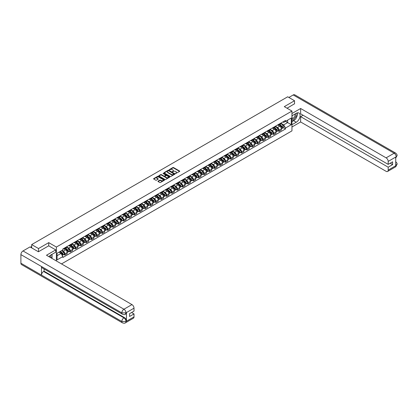 <?xml version="1.0" encoding="UTF-8"?>
<svg xmlns="http://www.w3.org/2000/svg" width="418" height="418" viewBox="0 0 418 418"><rect width="100%" height="100%" fill="white"/><g stroke="black" fill="none" stroke-linecap="round" stroke-linejoin="round"><path stroke-width="0.63" d="M175.56 173.512L179.609 171.443A0.475 0.277 0 0 0 179.609 171.056L173.548 167.555A0.475 0.277 0 0 0 172.874 167.555L169.29 169.619L169.29 169.896L170.225 169.624A1.526 0.878 0 0 1 172.383 169.624L172.89 169.917A1.526 0.878 0 0 1 173.334 170.539A1.526 0.878 0 0 1 172.89 171.166L172.425 171.704L173.36 171.437A1.526 0.878 0 0 1 175.518 171.437L176.025 171.725A1.526 0.878 0 0 1 176.469 172.352A1.526 0.878 0 0 1 176.025 172.974L175.56 173.24M158.077 181.135A0.475 0.277 0 0 0 158.077 181.522L159.78 182.504A0.475 0.277 0 0 0 160.455 182.504L164.431 180.21A0.475 0.277 0 0 0 164.431 179.818L158.365 176.318A0.475 0.277 0 0 0 157.69 176.318L153.714 178.617A0.475 0.277 0 0 0 153.714 179.003L155.773 180.189A0.475 0.277 0 0 0 156.447 180.189L158.145 179.207A0.475 0.277 0 0 0 158.145 178.82L157.126 178.23A1.275 0.737 0 0 1 156.755 177.707A1.275 0.737 0 0 1 157.539 177.028A1.275 0.737 0 0 1 158.929 177.19L162.921 179.494A1.275 0.737 0 0 1 163.297 180.017A1.275 0.737 0 0 1 162.508 180.696A1.275 0.737 0 0 1 161.118 180.534L160.455 180.153A0.475 0.277 0 0 0 159.78 180.153L158.077 181.135L158.077 181.522L159.78 180.55L159.78 180.153M56.393 247.054L48.739 242.639L38.508 248.543L31.679 244.598L287.699 96.788L294.533 100.728L284.303 106.637L291.957 111.057L56.393 247.054L56.393 260.968M170.262 176.453A0.475 0.277 0 0 0 170.936 176.453L174.912 174.16A0.475 0.277 0 0 0 174.912 173.768L168.846 170.267A0.475 0.277 0 0 0 168.172 170.267L164.196 172.566A0.475 0.277 0 0 0 164.196 172.953L170.262 176.453M163.166 173.585L163.506 173.632L163.506 173.235L169.671 176.793A0.475 0.277 0 0 1 169.671 177.185L165.695 179.479A0.475 0.277 0 0 1 165.021 179.479L158.955 175.978L158.955 175.591A0.475 0.277 0 0 0 158.955 175.978M158.955 175.591L160.658 174.609A0.475 0.277 0 0 1 161.332 174.609L163.793 176.025A0.475 0.277 0 0 0 164.467 176.025L165.596 175.377A0.475 0.277 0 0 0 165.596 174.985L163.03 173.507L163.506 173.235M61.509 263.92L291.957 130.876L291.957 111.057M38.508 248.543L38.508 251.714M31.679 244.598L31.679 247.89M294.533 103.899L294.533 100.728M279.083 124.136A2.231 1.291 60 0 1 278.623 125.139L280.886 123.832A2.231 1.291 -120 0 0 281.351 122.829M275.87 126.539L277.505 127.485A2.231 1.291 60 0 1 279.083 130.223L281.351 128.911A2.231 1.291 -120 0 0 279.773 126.179L278.148 125.243M281.351 128.911L281.351 130.123L279.083 131.43L277.996 130.803M278.623 125.139A2.231 1.291 60 0 1 277.521 125.039M279.083 130.223L279.083 131.43M273.727 127.229A2.231 1.291 60 0 1 273.267 128.232L275.53 126.92A2.231 1.291 -120 0 0 275.995 125.922M272.64 133.896L273.727 134.523L275.995 133.217L275.995 132.004A2.231 1.291 -120 0 0 274.417 129.272L272.792 128.331M273.267 128.232A2.231 1.291 60 0 1 272.165 128.133M270.514 129.632L272.149 130.578A2.231 1.291 60 0 1 273.727 133.311L273.727 134.523M268.372 130.322A2.231 1.291 60 0 1 267.912 131.325L270.174 130.014A2.231 1.291 -120 0 0 270.639 129.01M267.285 136.989L268.372 137.616L270.639 136.305L270.639 135.098A2.231 1.291 -120 0 0 269.061 132.36L267.436 131.424M267.912 131.325A2.231 1.291 60 0 1 266.809 131.221M265.158 132.725L266.794 133.671A2.231 1.291 60 0 1 268.372 136.404L268.372 137.616M263.016 133.41A2.231 1.291 60 0 1 262.556 134.413L264.824 133.107A2.231 1.291 -120 0 0 265.284 132.104M261.934 140.077L263.016 140.704L265.284 139.398L265.284 138.191A2.231 1.291 -120 0 0 263.706 135.453L262.081 134.518M262.556 134.413A2.231 1.291 60 0 1 261.459 134.314M259.803 135.819L261.438 136.759A2.231 1.291 60 0 1 263.016 139.497L263.016 140.704M257.66 136.503A2.231 1.291 60 0 1 257.201 137.506L259.468 136.2A2.231 1.291 -120 0 0 259.928 135.197M256.579 143.17L257.666 143.797L259.928 142.491L259.928 141.279A2.231 1.291 -120 0 0 258.35 138.546L256.73 137.611M257.201 137.506A2.231 1.291 60 0 1 256.103 137.407M254.447 138.907L256.082 139.852A2.231 1.291 60 0 1 257.666 142.59L257.666 143.797M252.31 139.596A2.231 1.291 60 0 1 251.845 140.6L254.113 139.288A2.231 1.291 -120 0 0 254.572 138.29M251.223 146.263L252.31 146.89L254.572 145.579L254.572 144.372A2.231 1.291 -120 0 0 252.994 141.639L251.375 140.699M251.845 140.6A2.231 1.291 60 0 1 250.748 140.495M249.091 142L250.727 142.946A2.231 1.291 60 0 1 252.31 145.678L252.31 146.89M246.954 142.69A2.231 1.291 60 0 1 246.489 143.688L248.757 142.381A2.231 1.291 -120 0 0 249.217 141.378M245.868 149.357L246.954 149.984L249.217 148.672L249.217 147.465A2.231 1.291 -120 0 0 247.639 144.727L246.019 143.792M246.489 143.688A2.231 1.291 60 0 1 245.392 143.588M243.736 145.093L245.371 146.039A2.231 1.291 60 0 1 246.954 148.771L246.954 149.984M241.599 145.778A2.231 1.291 60 0 1 241.134 146.781L243.401 145.474A2.231 1.291 -120 0 0 243.861 144.471M240.512 152.445L241.599 153.072L243.861 151.765L243.861 150.558A2.231 1.291 -120 0 0 242.283 147.82L240.663 146.885M241.134 146.781A2.231 1.291 60 0 1 240.036 146.681M238.38 148.186L240.021 149.127A2.231 1.291 60 0 1 241.599 151.865L241.599 153.072M236.243 148.871A2.231 1.291 60 0 1 235.778 149.874L238.046 148.568A2.231 1.291 -120 0 0 238.506 147.564M235.156 155.538L236.243 156.165L238.506 154.859L238.506 153.646A2.231 1.291 -120 0 0 236.928 150.914L235.308 149.978M235.778 149.874A2.231 1.291 60 0 1 234.681 149.775M233.025 151.274L234.665 152.22A2.231 1.291 60 0 1 236.243 154.958L236.243 156.165M230.888 151.964A2.231 1.291 60 0 1 230.422 152.967L232.69 151.656A2.231 1.291 -120 0 0 233.15 150.652M229.801 158.631L230.888 159.258L233.155 157.947L233.155 156.74A2.231 1.291 -120 0 0 231.572 154.007L229.952 153.066M230.422 152.967A2.231 1.291 60 0 1 229.325 152.863M227.669 154.367L229.31 155.313A2.231 1.291 60 0 1 230.888 158.046L230.888 159.258M225.532 155.057A2.231 1.291 60 0 1 225.067 156.055L227.335 154.749A2.231 1.291 -120 0 0 227.8 153.746M224.445 161.719L225.532 162.346L227.8 161.04L227.8 159.833A2.231 1.291 -120 0 0 226.216 157.095L224.597 156.16M225.067 156.055A2.231 1.291 60 0 1 223.97 155.956M222.319 157.461L223.954 158.406A2.231 1.291 60 0 1 225.532 161.139L225.532 162.346M220.176 158.145A2.231 1.291 60 0 1 219.716 159.148L221.979 157.842A2.231 1.291 -120 0 0 222.444 156.839M219.089 164.812L220.176 165.439L222.444 164.133L222.444 162.921A2.231 1.291 -120 0 0 220.861 160.188L219.241 159.253M219.716 159.148A2.231 1.291 60 0 1 218.614 159.049M216.963 160.554L218.598 161.494A2.231 1.291 60 0 1 220.176 164.232L220.176 165.439M214.821 161.238A2.231 1.291 60 0 1 214.361 162.241L216.623 160.935A2.231 1.291 -120 0 0 217.088 159.932M213.734 167.905L214.821 168.532L217.088 167.226L217.088 166.014A2.231 1.291 -120 0 0 215.51 163.281L213.885 162.346M214.361 162.241A2.231 1.291 60 0 1 213.258 162.142M211.607 163.642L213.243 164.587A2.231 1.291 60 0 1 214.821 167.325L214.821 168.532M209.465 164.331A2.231 1.291 60 0 1 209.005 165.335L211.268 164.023A2.231 1.291 -120 0 0 211.733 163.02M208.378 170.999L209.465 171.626L211.733 170.314L211.733 169.107A2.231 1.291 -120 0 0 210.155 166.369L208.53 165.434M209.005 165.335A2.231 1.291 60 0 1 207.903 165.23M206.252 166.735L207.887 167.681A2.231 1.291 60 0 1 209.465 170.413L209.465 171.626M204.109 167.425A2.231 1.291 60 0 1 203.65 168.423L205.912 167.116A2.231 1.291 -120 0 0 206.377 166.113M203.023 174.087L204.109 174.714L206.377 173.407L206.377 172.2A2.231 1.291 -120 0 0 204.799 169.462L203.174 168.527M203.65 168.423A2.231 1.291 60 0 1 202.547 168.323M200.896 169.828L202.531 170.774A2.231 1.291 60 0 1 204.109 173.507L204.109 174.714M198.754 170.513A2.231 1.291 60 0 1 198.294 171.516L200.556 170.21A2.231 1.291 -120 0 0 201.021 169.206M197.667 177.18L198.754 177.807L201.021 176.5L201.021 175.288A2.231 1.291 -120 0 0 199.443 172.556L197.819 171.62M198.294 171.516A2.231 1.291 60 0 1 197.191 171.417M195.54 172.916L197.176 173.862A2.231 1.291 60 0 1 198.754 176.6L198.754 177.807M193.398 173.606A2.231 1.291 60 0 1 192.938 174.609L195.206 173.298A2.231 1.291 -120 0 0 195.666 172.3M192.311 180.273L193.398 180.9L195.666 179.594L195.666 178.381A2.231 1.291 -120 0 0 194.088 175.649L192.463 174.708M192.938 174.609A2.231 1.291 60 0 1 191.836 174.51M190.185 176.009L191.82 176.955A2.231 1.291 60 0 1 193.398 179.688L193.398 180.9M188.043 176.699A2.231 1.291 60 0 1 187.583 177.702L189.85 176.391A2.231 1.291 -120 0 0 190.31 175.388M186.961 183.366L188.043 183.993L190.31 182.682L190.31 181.475A2.231 1.291 -120 0 0 188.732 178.737L187.112 177.802M187.583 177.702A2.231 1.291 60 0 1 186.485 177.598M184.829 179.103L186.465 180.048A2.231 1.291 60 0 1 188.043 182.781L188.043 183.993M182.692 179.787A2.231 1.291 60 0 1 182.227 180.79L184.495 179.484A2.231 1.291 -120 0 0 184.955 178.481M181.605 186.454L182.692 187.081L184.955 185.775L184.955 184.568A2.231 1.291 -120 0 0 183.377 181.83L181.757 180.895M182.227 180.79A2.231 1.291 60 0 1 181.13 180.691M179.474 182.196L181.109 183.141A2.231 1.291 60 0 1 182.692 185.874L182.692 187.081M177.336 182.88A2.231 1.291 60 0 1 176.871 183.883L179.139 182.577A2.231 1.291 -120 0 0 179.599 181.574M176.25 189.547L177.336 190.174L179.599 188.868L179.599 187.656A2.231 1.291 -120 0 0 178.021 184.923L176.401 183.988M176.871 183.883A2.231 1.291 60 0 1 175.774 183.784M174.118 185.284L175.753 186.229A2.231 1.291 60 0 1 177.336 188.967L177.336 190.174M171.981 185.973A2.231 1.291 60 0 1 171.516 186.977L173.784 185.665A2.231 1.291 -120 0 0 174.243 184.667M170.894 192.641L171.981 193.268L174.243 191.956L174.243 190.749A2.231 1.291 -120 0 0 172.665 188.016L171.046 187.076M171.516 186.977A2.231 1.291 60 0 1 170.419 186.872M168.762 188.377L170.398 189.323A2.231 1.291 60 0 1 171.981 192.055L171.981 193.268M166.625 189.067A2.231 1.291 60 0 1 166.16 190.07L168.428 188.758A2.231 1.291 -120 0 0 168.888 187.755M165.538 195.734L166.625 196.361L168.888 195.049L168.888 193.842A2.231 1.291 -120 0 0 167.31 191.104L165.69 190.169M166.16 190.07A2.231 1.291 60 0 1 165.063 189.965M163.407 191.47L165.047 192.416A2.231 1.291 60 0 1 166.625 195.149L166.625 196.361M161.27 192.155A2.231 1.291 60 0 1 160.805 193.158L163.072 191.852A2.231 1.291 -120 0 0 163.532 190.848M160.183 198.822L161.27 199.449L163.532 198.142L163.532 196.935A2.231 1.291 -120 0 0 161.954 194.198L160.334 193.262M160.805 193.158A2.231 1.291 60 0 1 159.707 193.059M158.051 194.563L159.692 195.504A2.231 1.291 60 0 1 161.27 198.242L161.27 199.449M155.914 195.248A2.231 1.291 60 0 1 155.449 196.251L157.717 194.945A2.231 1.291 -120 0 0 158.182 193.942M154.827 201.915L155.914 202.542L158.182 201.236L158.182 200.023A2.231 1.291 -120 0 0 156.598 197.291L154.979 196.356M155.449 196.251A2.231 1.291 60 0 1 154.352 196.152M152.701 197.651L154.336 198.597A2.231 1.291 60 0 1 155.914 201.335L155.914 202.542M150.558 198.341A2.231 1.291 60 0 1 150.093 199.344L152.361 198.033A2.231 1.291 -120 0 0 152.826 197.035M149.472 205.008L150.558 205.635L152.826 204.324L152.826 203.117A2.231 1.291 -120 0 0 151.243 200.384L149.623 199.443M150.093 199.344A2.231 1.291 60 0 1 148.996 199.24M147.345 200.744L148.98 201.69A2.231 1.291 60 0 1 150.558 204.423L150.558 205.635M145.203 201.434A2.231 1.291 60 0 1 144.743 202.432L147.005 201.126A2.231 1.291 -120 0 0 147.47 200.123M144.116 208.096L145.203 208.723L147.47 207.417L147.47 206.21A2.231 1.291 -120 0 0 145.887 203.472L144.267 202.537M144.743 202.432A2.231 1.291 60 0 1 143.64 202.333M141.989 203.838L143.625 204.783A2.231 1.291 60 0 1 145.203 207.516L145.203 208.723M139.847 204.522A2.231 1.291 60 0 1 139.387 205.525L141.65 204.219A2.231 1.291 -120 0 0 142.115 203.216M138.76 211.189L139.847 211.816L142.115 210.51L142.115 209.298A2.231 1.291 -120 0 0 140.537 206.565L138.912 205.63M139.387 205.525A2.231 1.291 60 0 1 138.285 205.426M136.634 206.931L138.269 207.871A2.231 1.291 60 0 1 139.847 210.609L139.847 211.816M134.491 207.615A2.231 1.291 60 0 1 134.032 208.619L136.294 207.312A2.231 1.291 -120 0 0 136.759 206.309M133.405 214.282L134.491 214.909L136.759 213.603L136.759 212.391A2.231 1.291 -120 0 0 135.181 209.658L133.556 208.723M134.032 208.619A2.231 1.291 60 0 1 132.929 208.519M131.278 210.019L132.914 210.965A2.231 1.291 60 0 1 134.491 213.702L134.491 214.909M129.136 210.709A2.231 1.291 60 0 1 128.676 211.712L130.938 210.4A2.231 1.291 -120 0 0 131.404 209.397M128.049 217.376L129.136 218.003L131.404 216.691L131.404 215.484A2.231 1.291 -120 0 0 129.826 212.752L128.201 211.811M128.676 211.712A2.231 1.291 60 0 1 127.574 211.607M125.922 213.112L127.558 214.058A2.231 1.291 60 0 1 129.136 216.79L129.136 218.003M123.78 213.802A2.231 1.291 60 0 1 123.32 214.8L125.583 213.493A2.231 1.291 -120 0 0 126.048 212.49M122.693 220.464L123.78 221.091L126.048 219.784L126.048 218.577A2.231 1.291 -120 0 0 124.47 215.84L122.845 214.904M123.32 214.8A2.231 1.291 60 0 1 122.218 214.7M120.567 216.205L122.202 217.151A2.231 1.291 60 0 1 123.78 219.884L123.78 221.091M118.425 216.89A2.231 1.291 60 0 1 117.965 217.893L120.232 216.587A2.231 1.291 -120 0 0 120.692 215.583M117.343 223.557L118.425 224.184L120.692 222.878L120.692 221.665A2.231 1.291 -120 0 0 119.114 218.933L117.489 217.997M117.965 217.893A2.231 1.291 60 0 1 116.868 217.794M115.211 219.298L116.847 220.239A2.231 1.291 60 0 1 118.425 222.977L118.425 224.184M113.074 219.983A2.231 1.291 60 0 1 112.609 220.986L114.877 219.68A2.231 1.291 -120 0 0 115.337 218.677M111.987 226.65L113.074 227.277L115.337 225.971L115.337 224.759A2.231 1.291 -120 0 0 113.759 222.026L112.139 221.091M112.609 220.986A2.231 1.291 60 0 1 111.512 220.887M109.856 222.386L111.491 223.332A2.231 1.291 60 0 1 113.074 226.07L113.074 227.277M107.719 223.076A2.231 1.291 60 0 1 107.254 224.079L109.521 222.768A2.231 1.291 -120 0 0 109.981 221.765M106.632 229.743L107.719 230.37L109.981 229.059L109.981 227.852A2.231 1.291 -120 0 0 108.403 225.114L106.783 224.179M107.254 224.079A2.231 1.291 60 0 1 106.156 223.975M104.5 225.48L106.135 226.425A2.231 1.291 60 0 1 107.719 229.158L107.719 230.37M102.363 226.164A2.231 1.291 60 0 1 101.898 227.167L104.166 225.861A2.231 1.291 -120 0 0 104.625 224.858M101.276 232.831L102.363 233.458L104.625 232.152L104.625 230.945A2.231 1.291 -120 0 0 103.047 228.207L101.428 227.272M101.898 227.167A2.231 1.291 60 0 1 100.801 227.068M99.144 228.573L100.78 229.519A2.231 1.291 60 0 1 102.363 232.251L102.363 233.458M97.007 229.257A2.231 1.291 60 0 1 96.542 230.261L98.81 228.954A2.231 1.291 -120 0 0 99.27 227.951M95.921 235.924L97.007 236.551L99.27 235.245L99.27 234.033A2.231 1.291 -120 0 0 97.692 231.3L96.072 230.365M96.542 230.261A2.231 1.291 60 0 1 95.445 230.161M93.789 231.661L95.429 232.607A2.231 1.291 60 0 1 97.007 235.344L97.007 236.551M91.652 232.351A2.231 1.291 60 0 1 91.187 233.354L93.454 232.042A2.231 1.291 -120 0 0 93.914 231.044M90.565 239.018L91.652 239.645L93.914 238.333L93.914 237.126A2.231 1.291 -120 0 0 92.336 234.393L90.716 233.453M91.187 233.354A2.231 1.291 60 0 1 90.089 233.254M88.433 234.754L90.074 235.7A2.231 1.291 60 0 1 91.652 238.432L91.652 239.645M86.296 235.444A2.231 1.291 60 0 1 85.831 236.447L88.099 235.135A2.231 1.291 -120 0 0 88.564 234.132M85.209 242.111L86.296 242.738L88.564 241.426L88.564 240.219A2.231 1.291 -120 0 0 86.981 237.481L85.361 236.546M85.831 236.447A2.231 1.291 60 0 1 84.734 236.342M83.083 237.847L84.718 238.793A2.231 1.291 60 0 1 86.296 241.526L86.296 242.738M80.94 238.532A2.231 1.291 60 0 1 80.475 239.535L82.743 238.229A2.231 1.291 -120 0 0 83.208 237.225M79.854 245.199L80.94 245.826L83.208 244.52L83.208 243.313A2.231 1.291 -120 0 0 81.625 240.575L80.005 239.639M80.475 239.535A2.231 1.291 60 0 1 79.378 239.436M77.727 240.94L79.363 241.881A2.231 1.291 60 0 1 80.94 244.619L80.94 245.826M75.585 241.625A2.231 1.291 60 0 1 75.125 242.628L77.387 241.322A2.231 1.291 -120 0 0 77.852 240.319M74.498 248.292L75.585 248.919L77.852 247.613L77.852 246.401A2.231 1.291 -120 0 0 76.269 243.668L74.65 242.733M75.125 242.628A2.231 1.291 60 0 1 74.023 242.529M72.371 244.028L74.007 244.974A2.231 1.291 60 0 1 75.585 247.712L75.585 248.919M70.229 244.718A2.231 1.291 60 0 1 69.769 245.721L72.032 244.41A2.231 1.291 -120 0 0 72.497 243.412M69.142 251.385L70.229 252.012L72.497 250.701L72.497 249.494A2.231 1.291 -120 0 0 70.919 246.761L69.294 245.821M69.769 245.721A2.231 1.291 60 0 1 68.667 245.617M67.016 247.122L68.651 248.067A2.231 1.291 60 0 1 70.229 250.8L70.229 252.012M64.874 247.811A2.231 1.291 60 0 1 64.414 248.809L66.676 247.503A2.231 1.291 -120 0 0 67.141 246.5M63.787 254.473L64.874 255.105L67.141 253.794L67.141 252.587A2.231 1.291 -120 0 0 65.563 249.849L63.938 248.914M64.414 248.809A2.231 1.291 60 0 1 63.311 248.71M61.989 250.408L63.296 251.161A2.231 1.291 60 0 1 64.874 253.893L64.874 255.105M282.876 121.946L283.686 122.411L291.273 118.033L287.631 120.133L287.631 122.589L283.686 124.872L281.225 123.451M57.083 255.696L61.028 253.418L62.852 256.568L57.083 259.897L57.083 253.24L62.852 249.912L62.852 248.976L285.504 120.431L285.504 121.361L291.273 124.689L285.504 128.023L283.686 124.872M291.273 118.033L291.273 124.689M62.852 256.568L62.852 257.498L285.504 128.953L285.504 128.023M48.739 242.639L48.739 245.847M61.028 253.418L58.901 252.19M283.352 127.709L285.504 128.953M175.691 173.559L176.025 173.371A1.526 0.878 0 0 0 176.469 172.744L176.469 172.352M173.334 170.539L173.334 170.936A1.526 0.878 0 0 1 172.89 171.558L172.561 171.751M179.604 171.448L173.548 167.952A0.475 0.277 0 0 0 172.874 167.952L169.426 169.943M174.902 174.165L168.846 170.664A0.475 0.277 0 0 0 168.172 170.664L164.201 172.958L164.196 172.566M174.066 174.102L168.747 170.753L167.785 171.035A1.526 0.878 0 0 0 167.336 171.657A1.526 0.878 0 0 0 167.785 172.284L171.422 174.384A1.526 0.878 0 0 0 173.58 174.384L174.066 174.102L174.066 174.499L174.066 174.222M167.336 171.657L167.336 172.054A1.526 0.878 0 0 0 167.785 172.676L167.785 172.284M174.066 174.499L173.58 174.781A1.526 0.878 0 0 1 171.422 174.781L167.785 172.676M158.96 175.983L160.658 175.001L160.658 174.609M165.732 175.179L165.732 175.576A0.475 0.277 0 0 1 165.596 175.769L164.467 176.422A0.475 0.277 0 0 1 163.793 176.422L161.332 175.001A0.475 0.277 0 0 0 160.658 175.001M163.506 173.632L169.666 177.19M166.343 177.498A1.275 0.737 0 0 0 167.733 177.66A1.275 0.737 0 0 0 168.522 176.981A1.275 0.737 0 0 0 168.146 176.459L166.74 175.649A0.475 0.277 0 0 0 166.066 175.649L164.938 176.297A0.475 0.277 0 0 0 164.938 176.689L166.343 177.498L166.343 177.896A1.275 0.737 0 0 0 167.733 178.058A1.275 0.737 0 0 0 168.522 177.378L168.522 176.981M164.796 176.495L164.796 176.892A0.475 0.277 0 0 0 164.938 177.086L164.938 176.689M166.343 177.896L164.938 177.086M163.297 180.017L163.297 180.409A1.275 0.737 0 0 1 162.508 181.093A1.275 0.737 0 0 1 161.118 180.931L160.455 180.55A0.475 0.277 0 0 0 159.78 180.55M156.755 177.707L156.755 178.105A1.275 0.737 0 0 0 157.126 178.627L157.126 178.23M158.145 178.82L158.145 179.207L157.126 178.627M164.431 179.818L164.431 180.21L158.365 176.715A0.475 0.277 0 0 0 157.69 176.715L153.725 179.008L153.714 178.617M279.37 124.705L281.481 126.785A1.212 0.7 60 0 1 281.8 128.608L281.351 128.869M279.794 125.123L280.687 125.635M279.605 124.569L281.915 126.847A0.58 0.334 60 0 1 282.019 127.746M279.955 124.371L282.066 126.45A1.212 0.7 60 0 1 282.385 128.269A1.212 0.7 60 0 1 282.019 128.31M281.136 123.603L283.3 125.734A1.212 0.7 60 0 1 283.623 127.558L282.385 128.269M274.015 127.798L276.126 129.878A1.212 0.7 60 0 1 276.444 131.696L275.995 131.957M274.438 128.211L275.331 128.728M274.25 127.662L276.559 129.941A0.58 0.334 60 0 1 276.664 130.834M274.6 127.459L276.711 129.543A1.212 0.7 60 0 1 277.029 131.362A1.212 0.7 60 0 1 276.664 131.398M275.781 126.691L277.944 128.828A1.212 0.7 60 0 1 278.268 130.646L277.029 131.362M268.664 130.891L270.77 132.971A1.212 0.7 60 0 1 271.094 134.789L270.639 135.051M269.082 131.304L269.976 131.822M268.894 130.756L271.204 133.034A0.58 0.334 60 0 1 271.308 133.927M269.244 130.552L271.355 132.631A1.212 0.7 60 0 1 271.674 134.455A1.212 0.7 60 0 1 271.308 134.491M270.425 129.784L272.588 131.921A1.212 0.7 60 0 1 272.912 133.739L271.674 134.455M295.051 119.438A5.46 3.151 120 0 1 293.535 120.666L296.247 122.234A5.46 3.151 120 0 0 299.816 117.421A5.46 3.151 120 0 0 298.98 113.043A5.46 3.151 120 0 0 296.247 113.315L291.957 115.791M296.247 122.234L291.957 124.71M291.957 126.988L300.641 121.978L300.641 116.643L388.181 167.184L388.181 170.136L396.243 165.439L395.731 165.68L395.731 157.158L396.196 156.787L388.181 161.416A2.91 1.682 -120 0 0 386.122 157.847L394.137 153.223L293.211 94.954L288.869 97.462M303.081 115.237L300.641 116.643M390.172 163.219L392.606 164.629L392.606 161.813L388.181 164.368L300.641 113.832L300.641 108.497L386.122 157.847M291.957 113.513L300.641 108.497M300.641 121.978L386.122 171.328A2.91 1.682 -120 0 0 387.575 171.469A2.91 1.682 -120 0 0 388.181 170.136M293.211 94.954A2.983 1.724 -60 0 1 294.7 94.802L395.627 153.072A2.983 1.724 -60 0 0 394.137 153.223A2.91 1.682 60 0 1 396.196 156.787M388.181 164.368L388.181 161.416M392.606 164.629L388.181 167.184M294.533 103.784L287.046 108.22M296.132 118.007A5.46 3.151 120 0 0 297.308 114.976M297.397 113.999A5.46 3.151 120 0 0 297.261 112.886M293.535 120.666L291.957 121.581M395.731 163.642L396.196 165.413M395.627 161.693C396.802 162.748 397.288 163.59 397.1 164.222L396.248 165.439M395.627 153.072C396.797 154.117 397.288 154.968 397.1 155.621L396.248 156.818M122.443 314.221A2.983 1.724 -60 0 1 121.826 312.878L125.943 312.857L125.395 314.221C124.904 314.717 123.921 314.717 122.443 314.221L42.113 267.844A2.983 1.724 -60 0 1 41.497 266.501L20.9 254.609A2.983 1.724 -60 0 1 23.011 250.952L29.997 246.918L38.409 251.772L48.707 245.826L55.746 249.891L55.746 252.169L50.871 254.985A5.46 3.151 120 0 0 48.958 256.673M55.746 249.891L46.476 255.241L131.952 304.591A2.91 1.682 60 0 1 134.011 308.16L134.011 311.112L129.585 313.667L129.585 316.483L134.011 313.928L134.011 316.881A2.91 1.682 60 0 1 133.41 318.213L125.395 322.842A2.91 1.682 -120 0 0 125.996 321.51L134.011 316.881M51.879 258.361L53.034 259.029M51.999 258.293L51.999 256.464M51.999 255.644L51.999 254.332M125.395 322.842C124.93 323.333 123.942 323.333 122.443 322.842L21.517 264.578A2.983 1.724 -60 0 1 20.9 263.209L41.497 275.101A2.983 1.724 -60 0 1 43.608 271.465L123.937 317.842L124.402 317.575A2.91 1.682 60 0 1 126.461 321.139L126.461 312.617A2.91 1.682 60 0 1 125.855 313.949L125.395 314.221M20.9 254.609L20.9 263.209M23.011 250.952L123.937 309.221A2.983 1.724 -60 0 0 121.826 312.878L41.497 266.501L41.497 275.101L121.826 321.479L125.996 321.51M134.011 313.928L131.576 312.518M44.073 268.978L44.073 271.198L124.402 317.575M44.073 271.198L43.608 271.465M291.957 118.827A3.156 1.824 120 0 0 294.465 118.555A3.156 1.824 120 0 0 296.111 115.117A3.156 1.824 120 0 0 295.536 113.727M292.224 115.64A3.156 1.824 120 0 0 291.957 116.209M291.957 117.265A2.158 1.249 120 0 0 292.391 118.043A2.158 1.249 120 0 0 294.058 117.463A2.158 1.249 120 0 0 294.998 115.29A2.158 1.249 120 0 0 294.554 114.302A2.158 1.249 120 0 0 294.549 114.297M292.401 115.535A2.158 1.249 120 0 0 291.957 116.831M296.743 113.069L297.585 114.266L295.735 119.041L292.025 121.183M50.625 257.64A3.156 1.824 120 0 0 50.73 256.788A3.156 1.824 120 0 0 50.207 255.429M49.617 257.054A2.158 1.249 120 0 0 49.622 256.96A2.158 1.249 120 0 0 49.397 256.171M51.346 254.708L52.208 255.936L51.377 258.073M263.309 133.979L265.414 136.064A1.212 0.7 60 0 1 265.738 137.883L265.284 138.144M263.727 134.397L264.62 134.915M263.539 133.844L265.853 136.127A0.58 0.334 60 0 1 265.952 137.02M263.889 133.645L266 135.725A1.212 0.7 60 0 1 266.318 137.543A1.212 0.7 60 0 1 265.952 137.585M265.069 132.877L267.238 135.014A1.212 0.7 60 0 1 267.557 136.832L266.318 137.543M257.953 137.073L260.059 139.152A1.212 0.7 60 0 1 260.383 140.976L259.928 141.237M258.371 137.491L259.264 138.003M258.183 136.937L260.498 139.215A0.58 0.334 60 0 1 260.597 140.114M258.533 136.738L260.644 138.818A1.212 0.7 60 0 1 260.963 140.636A1.212 0.7 60 0 1 260.597 140.678M259.714 135.97L261.882 138.102A1.212 0.7 60 0 1 262.201 139.925L260.963 140.636M252.597 140.166L254.703 142.245A1.212 0.7 60 0 1 255.027 144.064L254.572 144.325M253.015 140.579L253.909 141.096M252.833 140.03L255.142 142.308A0.58 0.334 60 0 1 255.241 143.202M253.177 139.826L255.288 141.911A1.212 0.7 60 0 1 255.607 143.729A1.212 0.7 60 0 1 255.241 143.766M254.358 139.058L256.527 141.195A1.212 0.7 60 0 1 256.845 143.013L255.607 143.729M247.242 143.259L249.353 145.339A1.212 0.7 60 0 1 249.671 147.157L249.217 147.418M247.66 143.672L248.553 144.189M247.477 143.123L249.786 145.401A0.58 0.334 60 0 1 249.886 146.295M247.827 142.919L249.933 144.999A1.212 0.7 60 0 1 250.257 146.822A1.212 0.7 60 0 1 249.886 146.859M249.003 142.151L251.171 144.288A1.212 0.7 60 0 1 251.49 146.107L250.257 146.822M241.886 146.347L243.997 148.432A1.212 0.7 60 0 1 244.316 150.25L243.861 150.511M242.304 146.765L243.203 147.282M242.121 146.211L244.431 148.494A0.58 0.334 60 0 1 244.53 149.388M242.471 146.013L244.577 148.092A1.212 0.7 60 0 1 244.901 149.91A1.212 0.7 60 0 1 244.53 149.952M243.652 145.245L245.815 147.382A1.212 0.7 60 0 1 246.134 149.2L244.901 149.91M236.531 149.44L238.641 151.52A1.212 0.7 60 0 1 238.96 153.343L238.506 153.605M236.949 149.853L237.847 150.37M236.766 149.304L239.075 151.582A0.58 0.334 60 0 1 239.174 152.481M237.116 149.106L239.221 151.185A1.212 0.7 60 0 1 239.545 153.004A1.212 0.7 60 0 1 239.18 153.045M238.297 148.338L240.46 150.47A1.212 0.7 60 0 1 240.778 152.293L239.545 153.004M231.175 152.533L233.286 154.613A1.212 0.7 60 0 1 233.605 156.431L233.15 156.693M231.598 152.946L232.492 153.463M231.41 152.398L233.719 154.676A0.58 0.334 60 0 1 233.819 155.569M231.76 152.194L233.866 154.279A1.212 0.7 60 0 1 234.19 156.097A1.212 0.7 60 0 1 233.824 156.133M232.941 151.426L235.104 153.563A1.212 0.7 60 0 1 235.423 155.381L234.19 156.097M225.819 155.621L227.93 157.706A1.212 0.7 60 0 1 228.249 159.524L227.794 159.786M226.242 156.039L227.136 156.557M226.054 155.491L228.364 157.769A0.58 0.334 60 0 1 228.463 158.662M226.404 155.287L228.515 157.367A1.212 0.7 60 0 1 228.834 159.19A1.212 0.7 60 0 1 228.468 159.227M227.585 154.519L229.748 156.656A1.212 0.7 60 0 1 230.067 158.474L228.834 159.19M220.464 158.715L222.575 160.799A1.212 0.7 60 0 1 222.893 162.618L222.444 162.879M220.887 159.133L221.78 159.645M220.699 158.579L223.008 160.862A0.58 0.334 60 0 1 223.107 161.756M221.049 158.38L223.16 160.46A1.212 0.7 60 0 1 223.478 162.278A1.212 0.7 60 0 1 223.113 162.32M222.23 157.612L224.393 159.749A1.212 0.7 60 0 1 224.712 161.567L223.478 162.278M215.108 161.808L217.219 163.887A1.212 0.7 60 0 1 217.538 165.711L217.088 165.972M215.531 162.221L216.425 162.738M215.343 161.672L217.653 163.95A0.58 0.334 60 0 1 217.752 164.844M215.693 161.468L217.804 163.553A1.212 0.7 60 0 1 218.123 165.371A1.212 0.7 60 0 1 217.757 165.413M216.874 160.7L219.037 162.837A1.212 0.7 60 0 1 219.361 164.661L218.123 165.371M209.752 164.901L211.863 166.981A1.212 0.7 60 0 1 212.182 168.799L211.733 169.06M210.176 165.314L211.069 165.831M209.988 164.765L212.297 167.043A0.58 0.334 60 0 1 212.401 167.937M210.338 164.561L212.448 166.646A1.212 0.7 60 0 1 212.767 168.464A1.212 0.7 60 0 1 212.401 168.501M211.518 163.793L213.682 165.93A1.212 0.7 60 0 1 214.006 167.749L212.767 168.464M204.397 167.989L206.508 170.074A1.212 0.7 60 0 1 206.826 171.892L206.377 172.153M204.82 168.407L205.713 168.924M204.632 167.858L206.941 170.136A0.58 0.334 60 0 1 207.046 171.03M204.982 167.655L207.093 169.734A1.212 0.7 60 0 1 207.412 171.558A1.212 0.7 60 0 1 207.046 171.594M206.163 166.886L208.326 169.024A1.212 0.7 60 0 1 208.65 170.842L207.412 171.558M199.041 171.082L201.152 173.162A1.212 0.7 60 0 1 201.476 174.985L201.021 175.246M199.464 171.5L200.358 172.012M199.276 170.946L201.586 173.224A0.58 0.334 60 0 1 201.69 174.123M199.626 170.748L201.737 172.827A1.212 0.7 60 0 1 202.056 174.646A1.212 0.7 60 0 1 201.69 174.687M200.807 169.98L202.97 172.111A1.212 0.7 60 0 1 203.294 173.935L202.056 174.646M193.691 174.175L195.796 176.255A1.212 0.7 60 0 1 196.12 178.073L195.666 178.34M194.109 174.588L195.002 175.105M193.921 174.04L196.23 176.318A0.58 0.334 60 0 1 196.335 177.211M194.271 173.836L196.382 175.921A1.212 0.7 60 0 1 196.7 177.739A1.212 0.7 60 0 1 196.335 177.775M195.452 173.068L197.62 175.205A1.212 0.7 60 0 1 197.939 177.023L196.7 177.739M188.335 177.269L190.441 179.348A1.212 0.7 60 0 1 190.765 181.166L190.31 181.428M188.753 177.681L189.647 178.199M188.565 177.133L190.88 179.411A0.58 0.334 60 0 1 190.979 180.304M188.915 176.929L191.026 179.008A1.212 0.7 60 0 1 191.345 180.832A1.212 0.7 60 0 1 190.979 180.869M190.096 176.161L192.264 178.298A1.212 0.7 60 0 1 192.583 180.116L191.345 180.832M182.979 180.357L185.085 182.441A1.212 0.7 60 0 1 185.409 184.26L184.955 184.521M183.397 180.775L184.291 181.292M183.209 180.226L185.524 182.504A0.58 0.334 60 0 1 185.623 183.397M183.559 180.022L185.67 182.102A1.212 0.7 60 0 1 185.989 183.92A1.212 0.7 60 0 1 185.623 183.962M184.74 179.254L186.909 181.391A1.212 0.7 60 0 1 187.227 183.209L185.989 183.92M177.624 183.45L179.735 185.529A1.212 0.7 60 0 1 180.053 187.353L179.599 187.614M178.042 183.868L178.935 184.38M177.859 183.314L180.168 185.592A0.58 0.334 60 0 1 180.268 186.491M178.204 183.115L180.315 185.195A1.212 0.7 60 0 1 180.639 187.013A1.212 0.7 60 0 1 180.268 187.055M179.385 182.347L181.553 184.479A1.212 0.7 60 0 1 181.872 186.303L180.639 187.013M172.268 186.543L174.379 188.622A1.212 0.7 60 0 1 174.698 190.441L174.243 190.702M172.686 186.956L173.585 187.473M172.503 186.407L174.813 188.685A0.58 0.334 60 0 1 174.912 189.579M172.853 186.203L174.959 188.288A1.212 0.7 60 0 1 175.283 190.106A1.212 0.7 60 0 1 174.912 190.143M174.034 185.435L176.197 187.572A1.212 0.7 60 0 1 176.516 189.391L175.283 190.106M166.913 189.636L169.024 191.716A1.212 0.7 60 0 1 169.342 193.534L168.888 193.795M167.331 190.049L168.229 190.566M167.148 189.5L169.457 191.778A0.58 0.334 60 0 1 169.556 192.672M167.498 189.297L169.603 191.376A1.212 0.7 60 0 1 169.927 193.2A1.212 0.7 60 0 1 169.562 193.236M168.679 188.528L170.842 190.665A1.212 0.7 60 0 1 171.161 192.484L169.927 193.2M161.557 192.724L163.668 194.809A1.212 0.7 60 0 1 163.987 196.627L163.532 196.888M161.98 193.142L162.874 193.659M161.792 192.588L164.102 194.872A0.58 0.334 60 0 1 164.201 195.765M162.142 192.39L164.248 194.469A1.212 0.7 60 0 1 164.572 196.288A1.212 0.7 60 0 1 164.206 196.329M163.323 191.622L165.486 193.759A1.212 0.7 60 0 1 165.805 195.577L164.572 196.288M156.201 195.817L158.312 197.897A1.212 0.7 60 0 1 158.631 199.72L158.176 199.982M156.625 196.23L157.518 196.747M156.436 195.681L158.746 197.96A0.58 0.334 60 0 1 158.845 198.858M156.787 195.483L158.897 197.562A1.212 0.7 60 0 1 159.216 199.381A1.212 0.7 60 0 1 158.85 199.423M157.967 194.715L160.131 196.847A1.212 0.7 60 0 1 160.449 198.67L159.216 199.381M150.846 198.911L152.957 200.99A1.212 0.7 60 0 1 153.275 202.808L152.826 203.07M151.269 199.323L152.162 199.841M151.081 198.775L153.39 201.053A0.58 0.334 60 0 1 153.49 201.946M151.431 198.571L153.542 200.656A1.212 0.7 60 0 1 153.861 202.474A1.212 0.7 60 0 1 153.495 202.511M152.612 197.803L154.775 199.94A1.212 0.7 60 0 1 155.094 201.758L153.861 202.474M145.49 202.004L147.601 204.083A1.212 0.7 60 0 1 147.92 205.902L147.47 206.163M145.913 202.416L146.807 202.934M145.725 201.868L148.035 204.146A0.58 0.334 60 0 1 148.134 205.039M146.075 201.664L148.186 203.744A1.212 0.7 60 0 1 148.505 205.567A1.212 0.7 60 0 1 148.139 205.604M147.256 200.896L149.419 203.033A1.212 0.7 60 0 1 149.738 204.851L148.505 205.567M140.134 205.092L142.245 207.176A1.212 0.7 60 0 1 142.564 208.995L142.115 209.256M140.558 205.51L141.451 206.027M140.37 204.956L142.679 207.239A0.58 0.334 60 0 1 142.778 208.133M140.72 204.757L142.831 206.837A1.212 0.7 60 0 1 143.149 208.655A1.212 0.7 60 0 1 142.784 208.697M141.901 203.989L144.064 206.126A1.212 0.7 60 0 1 144.388 207.945L143.149 208.655M134.779 208.185L136.89 210.264A1.212 0.7 60 0 1 137.209 212.088L136.759 212.349M135.202 208.598L136.096 209.115M135.014 208.049L137.323 210.327A0.58 0.334 60 0 1 137.428 211.226M135.364 207.845L137.475 209.93A1.212 0.7 60 0 1 137.794 211.748A1.212 0.7 60 0 1 137.428 211.79M136.545 207.082L138.708 209.214A1.212 0.7 60 0 1 139.032 211.038L137.794 211.748M129.423 211.278L131.534 213.358A1.212 0.7 60 0 1 131.858 215.176L131.404 215.437M129.846 211.691L130.74 212.208M129.658 211.142L131.968 213.42A0.58 0.334 60 0 1 132.072 214.314M130.008 210.938L132.119 213.023A1.212 0.7 60 0 1 132.438 214.842A1.212 0.7 60 0 1 132.072 214.878M131.189 210.17L133.352 212.307A1.212 0.7 60 0 1 133.676 214.126L132.438 214.842M124.073 214.366L126.179 216.451A1.212 0.7 60 0 1 126.502 218.269L126.048 218.53M124.491 214.784L125.384 215.301M124.303 214.235L126.612 216.514A0.58 0.334 60 0 1 126.717 217.407M124.653 214.032L126.764 216.111A1.212 0.7 60 0 1 127.082 217.935A1.212 0.7 60 0 1 126.717 217.971M125.834 213.264L128.002 215.401A1.212 0.7 60 0 1 128.321 217.219L127.082 217.935M118.717 217.459L120.823 219.544A1.212 0.7 60 0 1 121.147 221.362L120.692 221.624M119.135 217.877L120.029 218.389M118.947 217.323L121.262 219.607A0.58 0.334 60 0 1 121.361 220.5M119.297 217.125L121.408 219.204A1.212 0.7 60 0 1 121.727 221.023A1.212 0.7 60 0 1 121.361 221.065M120.478 216.357L122.646 218.489A1.212 0.7 60 0 1 122.965 220.312L121.727 221.023M113.362 220.552L115.467 222.632A1.212 0.7 60 0 1 115.791 224.456L115.337 224.717M113.78 220.965L114.673 221.483M113.591 220.417L115.906 222.695A0.58 0.334 60 0 1 116.005 223.588M113.942 220.213L116.052 222.298A1.212 0.7 60 0 1 116.371 224.116A1.212 0.7 60 0 1 116.005 224.152M115.122 219.445L117.291 221.582A1.212 0.7 60 0 1 117.61 223.4L116.371 224.116M108.006 223.646L110.117 225.725A1.212 0.7 60 0 1 110.436 227.544L109.981 227.805M108.424 224.058L109.317 224.576M108.241 223.51L110.551 225.788A0.58 0.334 60 0 1 110.65 226.681M108.586 223.306L110.697 225.386A1.212 0.7 60 0 1 111.016 227.209A1.212 0.7 60 0 1 110.65 227.246M109.767 222.538L111.935 224.675A1.212 0.7 60 0 1 112.254 226.493L111.016 227.209M102.65 226.734L104.761 228.818A1.212 0.7 60 0 1 105.08 230.637L104.625 230.898M103.068 227.152L103.967 227.669M102.885 226.603L105.195 228.881A0.58 0.334 60 0 1 105.294 229.775M103.236 226.399L105.341 228.479A1.212 0.7 60 0 1 105.665 230.297A1.212 0.7 60 0 1 105.294 230.339M104.411 225.631L106.58 227.768A1.212 0.7 60 0 1 106.898 229.586L105.665 230.297M97.295 229.827L99.406 231.906A1.212 0.7 60 0 1 99.724 233.73L99.27 233.991M97.713 230.245L98.611 230.757M97.53 229.691L99.839 231.969A0.58 0.334 60 0 1 99.939 232.868M97.88 229.492L99.986 231.572A1.212 0.7 60 0 1 100.31 233.39A1.212 0.7 60 0 1 99.939 233.432M99.061 228.724L101.224 230.856A1.212 0.7 60 0 1 101.543 232.68L100.31 233.39M91.939 232.92L94.05 235A1.212 0.7 60 0 1 94.369 236.818L93.914 237.079M92.362 233.333L93.256 233.85M92.174 232.784L94.484 235.062A0.58 0.334 60 0 1 94.583 235.956M92.524 232.58L94.63 234.665A1.212 0.7 60 0 1 94.954 236.483A1.212 0.7 60 0 1 94.588 236.52M93.705 231.812L95.868 233.949A1.212 0.7 60 0 1 96.187 235.768L94.954 236.483M86.583 236.013L88.694 238.093A1.212 0.7 60 0 1 89.013 239.911L88.559 240.172M87.007 236.426L87.9 236.943M86.819 235.877L89.128 238.155A0.58 0.334 60 0 1 89.227 239.049M87.169 235.674L89.28 237.753A1.212 0.7 60 0 1 89.598 239.577A1.212 0.7 60 0 1 89.233 239.613M88.35 234.906L90.513 237.043A1.212 0.7 60 0 1 90.831 238.861L89.598 239.577M81.228 239.101L83.339 241.186A1.212 0.7 60 0 1 83.657 243.004L83.208 243.266M81.651 239.519L82.545 240.036M81.463 238.965L83.772 241.249A0.58 0.334 60 0 1 83.872 242.142M81.813 238.767L83.924 240.846A1.212 0.7 60 0 1 84.243 242.665A1.212 0.7 60 0 1 83.877 242.706M82.994 237.999L85.157 240.136A1.212 0.7 60 0 1 85.476 241.954L84.243 242.665M75.872 242.194L77.983 244.274A1.212 0.7 60 0 1 78.302 246.097L77.852 246.359M76.295 242.612L77.189 243.124M76.107 242.059L78.417 244.337A0.58 0.334 60 0 1 78.516 245.235M76.457 241.86L78.568 243.94A1.212 0.7 60 0 1 78.887 245.758A1.212 0.7 60 0 1 78.521 245.8M77.638 241.092L79.801 243.224A1.212 0.7 60 0 1 80.12 245.047L78.887 245.758M70.517 245.288L72.627 247.367A1.212 0.7 60 0 1 72.946 249.185L72.497 249.447M70.94 245.7L71.833 246.218M70.752 245.152L73.061 247.43A0.58 0.334 60 0 1 73.16 248.323M71.102 244.948L73.213 247.033A1.212 0.7 60 0 1 73.531 248.851A1.212 0.7 60 0 1 73.166 248.888M72.283 244.18L74.446 246.317A1.212 0.7 60 0 1 74.77 248.135L73.531 248.851M65.161 248.381L67.272 250.46A1.212 0.7 60 0 1 67.591 252.279L67.141 252.54M65.584 248.794L66.478 249.311M65.396 248.245L67.706 250.523A0.58 0.334 60 0 1 67.81 251.417M65.746 248.041L67.857 250.121A1.212 0.7 60 0 1 68.176 251.944A1.212 0.7 60 0 1 67.81 251.981M66.927 247.273L69.09 249.41A1.212 0.7 60 0 1 69.414 251.228L68.176 251.944M59.931 251.594L61.916 253.554A1.212 0.7 60 0 1 62.235 255.372L62.177 255.403M60.229 251.887L61.122 252.404M60.166 251.458L62.35 253.616A0.58 0.334 60 0 1 62.454 254.51M60.516 251.255L62.501 253.214A1.212 0.7 60 0 1 62.82 255.032A1.212 0.7 60 0 1 62.454 255.074M61.754 250.544L63.735 252.503A1.212 0.7 60 0 1 64.058 254.322L62.82 255.032M70.229 250.8L72.497 249.494M75.585 247.712L77.852 246.401M80.94 244.619L83.208 243.313M86.296 241.526L88.564 240.219M91.652 238.432L93.914 237.126M97.007 235.344L99.27 234.033M102.363 232.251L104.625 230.945M107.719 229.158L109.981 227.852M113.074 226.07L115.337 224.759M118.425 222.977L120.692 221.665M123.78 219.884L126.048 218.577M129.136 216.79L131.404 215.484M134.491 213.702L136.759 212.391M139.847 210.609L142.115 209.298M145.203 207.516L147.47 206.21M150.558 204.423L152.826 203.117M155.914 201.335L158.182 200.023M161.27 198.242L163.532 196.935M166.625 195.149L168.888 193.842M171.981 192.055L174.243 190.749M177.336 188.967L179.599 187.656M182.692 185.874L184.955 184.568M188.043 182.781L190.31 181.475M193.398 179.688L195.666 178.381M198.754 176.6L201.021 175.288M204.109 173.507L206.377 172.2M209.465 170.413L211.733 169.107M214.821 167.325L217.088 166.014M220.176 164.232L222.444 162.921M225.532 161.139L227.8 159.833M230.888 158.046L233.155 156.74M236.243 154.958L238.506 153.646M241.599 151.865L243.861 150.558M246.954 148.771L249.217 147.465M252.31 145.678L254.572 144.372M257.666 142.59L259.928 141.279M263.016 139.497L265.284 138.191M268.372 136.404L270.639 135.098M273.727 133.311L275.995 132.004M64.874 253.893L67.141 252.587M63.296 251.161L65.563 249.849M68.651 248.067L70.919 246.761M74.007 244.974L76.269 243.668M79.363 241.881L81.625 240.575M84.718 238.793L86.981 237.481M90.074 235.7L92.336 234.393M95.429 232.607L97.692 231.3M100.78 229.519L103.047 228.207M106.135 226.425L108.403 225.114M111.491 223.332L113.759 222.026M116.847 220.239L119.114 218.933M122.202 217.151L124.47 215.84M127.558 214.058L129.826 212.752M132.914 210.965L135.181 209.658M138.269 207.871L140.537 206.565M143.625 204.783L145.887 203.472M148.98 201.69L151.243 200.384M154.336 198.597L156.598 197.291M159.692 195.504L161.954 194.198M165.047 192.416L167.31 191.104M170.398 189.323L172.665 188.016M175.753 186.229L178.021 184.923M181.109 183.141L183.377 181.83M186.465 180.048L188.732 178.737M191.82 176.955L194.088 175.649M197.176 173.862L199.443 172.556M202.531 170.774L204.799 169.462M207.887 167.681L210.155 166.369M213.243 164.587L215.51 163.281M218.598 161.494L220.861 160.188M223.954 158.406L226.216 157.095M229.31 155.313L231.572 154.007M234.665 152.22L236.928 150.914M240.021 149.127L242.283 147.82M245.371 146.039L247.639 144.727M250.727 142.946L252.994 141.639M256.082 139.852L258.35 138.546M261.438 136.759L263.706 135.453M266.794 133.671L269.061 132.36M272.149 130.578L274.417 129.272M277.505 127.485L279.773 126.179M31.679 246.876L30.801 247.383M176.025 173.371L176.025 172.974M172.425 171.704L172.425 171.432M172.89 171.558L172.89 171.166M169.29 169.896L169.29 169.619M172.874 167.952L172.874 167.555M173.548 167.952L173.548 167.555M179.609 171.443L179.609 171.056M168.172 170.664L168.172 170.267M168.846 170.664L168.846 170.267M174.912 174.16L174.912 173.768M171.422 174.781L171.422 174.384M173.58 174.781L173.58 174.384M161.332 175.001L161.332 174.609M163.793 176.422L163.793 176.025M164.467 176.422L164.467 176.025M165.596 175.769L165.596 175.377M169.671 177.185L169.671 176.793M160.455 180.55L160.455 180.153M161.118 180.931L161.118 180.534M157.69 176.715L157.69 176.318M158.365 176.715L158.365 176.318M281.481 126.785L280.786 127.187M283.3 125.734L282.066 126.45M276.126 129.878L275.431 130.28M277.944 128.828L276.711 129.543M270.77 132.971L270.075 133.373M272.588 131.921L271.355 132.631M397.1 164.232L395.59 166.845A2.91 1.682 -120 0 0 396.196 165.507M395.731 158.124L396.196 156.886M126.461 321.139L125.949 321.479M134.011 308.16L125.949 312.857M125.996 312.883L126.461 312.617M125.996 312.789A2.91 1.682 60 0 0 123.937 309.221L131.952 304.591M122.443 322.842A2.983 1.724 -60 0 1 121.826 321.479A2.983 1.724 -60 0 1 123.937 317.842C125.175 318.673 125.865 319.859 125.996 321.411M265.414 136.064L264.719 136.467M267.238 135.014L266 135.725M260.059 139.152L259.364 139.555M261.882 138.102L260.644 138.818M254.703 142.245L254.008 142.648M256.527 141.195L255.288 141.911M249.353 145.339L248.653 145.741M251.171 144.288L249.933 144.999M243.997 148.432L243.297 148.834M245.815 147.382L244.577 148.092M238.641 151.52L237.941 151.922M240.46 150.47L239.221 151.185M233.286 154.613L232.586 155.015M235.104 153.563L233.866 154.279M227.93 157.706L227.23 158.108M229.748 156.656L228.515 157.367M222.575 160.799L221.88 161.202M224.393 159.749L223.16 160.46M217.219 163.887L216.524 164.29M219.037 162.837L217.804 163.553M211.863 166.981L211.168 167.383M213.682 165.93L212.448 166.646M206.508 170.074L205.813 170.476M208.326 169.024L207.093 169.734M201.152 173.162L200.457 173.569M202.97 172.111L201.737 172.827M195.796 176.255L195.101 176.657M197.62 175.205L196.382 175.921M190.441 179.348L189.746 179.75M192.264 178.298L191.026 179.008M185.085 182.441L184.39 182.844M186.909 181.391L185.67 182.102M179.735 185.529L179.035 185.932M181.553 184.479L180.315 185.195M174.379 188.622L173.679 189.025M176.197 187.572L174.959 188.288M169.024 191.716L168.323 192.118M170.842 190.665L169.603 191.376M163.668 194.809L162.968 195.211M165.486 193.759L164.248 194.469M158.312 197.897L157.612 198.299M160.131 196.847L158.897 197.562M152.957 200.99L152.262 201.392M154.775 199.94L153.542 200.656M147.601 204.083L146.906 204.486M149.419 203.033L148.186 203.744M142.245 207.176L141.55 207.579M144.064 206.126L142.831 206.837M136.89 210.264L136.195 210.667M138.708 209.214L137.475 209.93M131.534 213.358L130.839 213.76M133.352 212.307L132.119 213.023M126.179 216.451L125.484 216.853M128.002 215.401L126.764 216.111M120.823 219.544L120.128 219.946M122.646 218.489L121.408 219.204M115.467 222.632L114.772 223.034M117.291 221.582L116.052 222.298M110.117 225.725L109.417 226.128M111.935 224.675L110.697 225.386M104.761 228.818L104.061 229.221M106.58 227.768L105.341 228.479M99.406 231.906L98.705 232.309M101.224 230.856L99.986 231.572M94.05 235L93.35 235.402M95.868 233.949L94.63 234.665M88.694 238.093L87.994 238.495M90.513 237.043L89.28 237.753M83.339 241.186L82.639 241.588M85.157 240.136L83.924 240.846M77.983 244.274L77.288 244.676M79.801 243.224L78.568 243.94M72.627 247.367L71.933 247.769M74.446 246.317L73.213 247.033M67.272 250.46L66.577 250.863M69.09 249.41L67.857 250.121M61.916 253.554L61.31 253.904M63.735 252.503L62.501 253.214M30.519 247.221L31.679 246.547M174.165 174.363L174.165 173.966M387.575 171.469L395.59 166.845M397.1 155.632L395.59 158.223"/></g></svg>
